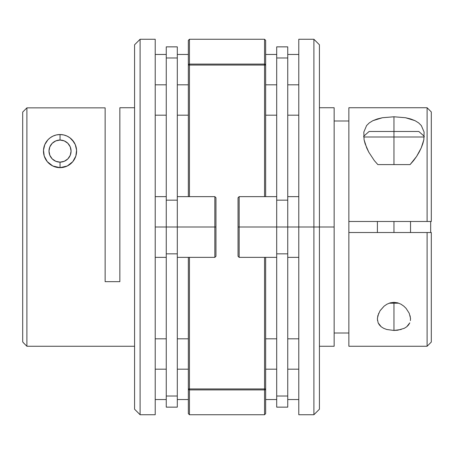 <?xml version="1.0" encoding="UTF-8"?>
<svg xmlns="http://www.w3.org/2000/svg" width="454" height="454" viewBox="0 0 454 454"><rect width="100%" height="100%" fill="white"/><g stroke="black" fill="none" stroke-linecap="round" stroke-linejoin="round"><path stroke-width="0.68" d="M424.24 137L393.964 137L393.964 131.478L369.113 131.478L418.809 131.478L393.964 131.478L393.964 137L423.508 137M380.191 310.553L384.107 306.155L386.904 304.225L390.236 302.846L393.964 302.33L393.964 303.198L398.777 303.198L389.146 303.198L393.964 303.198L393.964 302.33L397.676 302.841L401.013 304.22L403.81 306.149L406.086 308.38L409.207 313.243L410.501 318.203L410.41 320.592M393.964 221.478L393.964 232.522L393.964 221.478M393.964 164.603L410.076 164.603L393.964 164.603L393.964 137L393.964 164.603L377.847 164.603L393.964 164.603M393.964 137L363.682 137L393.964 137M319.423 346.266L334.144 346.266L334.144 227L313.901 227L313.901 414.735L313.901 227L298.783 227L298.783 39.265L298.783 227L313.901 227L313.901 39.265L313.901 227L319.423 227L319.423 44.787L319.423 227L334.144 227L334.144 107.734L319.423 107.734M413.6 160.591L410.076 164.603L416.607 156.42L413.6 160.591M419.15 152.164L416.607 156.42L421.216 147.942L419.15 152.164M422.799 143.776L421.216 147.942L423.854 139.69L422.799 143.776M364.068 139.696L365.118 143.753L368.773 152.164L374.323 160.585L377.847 164.603L374.323 160.585L368.773 152.164L366.707 147.942L364.068 139.696L363.819 132.091L366.588 125.576L369.278 122.903L372.876 120.679L377.314 118.954L382.433 117.734L393.964 116.769L393.964 131.478L393.964 116.769L405.518 117.739L415.07 120.69L418.639 122.898L421.34 125.582L424.11 132.091L423.854 139.69M406.716 326.784L409.78 322.851L408.555 324.939L406.716 326.784L404.242 328.321L397.715 330.211L393.964 330.461L393.964 303.198L393.964 330.461L386.734 329.49L383.687 328.327L381.212 326.784L378.148 322.856L377.399 318.997L377.836 315.74L380.043 310.78L384.107 306.155L386.904 304.225L390.236 302.846L393.964 302.33L397.676 302.841L401.013 304.22L403.81 306.149L406.086 308.38L409.207 313.243M431.3 111.939L427.095 107.734L348.871 107.734L348.871 221.478L427.095 221.478L427.095 107.734L427.095 221.478L431.3 221.478L431.3 111.939L431.3 221.478L348.871 221.478L348.871 346.266L427.095 346.266L427.095 232.522L348.871 232.522L348.871 346.232M334.144 120.997L348.871 120.997L334.144 120.997M372.876 120.679L382.433 117.734L393.964 116.769L405.518 117.739L410.626 118.959L415.07 120.69M348.871 333.003L334.144 333.003L348.871 333.003M377.518 320.586L377.427 318.203L378.715 313.249M381.212 326.784L379.374 324.939L378.148 322.856M401.217 329.479L393.964 330.461L386.734 329.49M348.871 107.768L348.871 232.522L431.3 232.522L431.3 342.061L431.3 232.522L427.095 232.522L427.095 346.266L431.3 342.061M430.67 221.478L430.67 232.522L430.67 221.478M298.783 414.735L298.783 227L287.74 227L298.783 227L298.783 414.735L313.901 414.735L319.423 409.213L319.423 227L319.423 409.213M410.093 315.746L410.529 318.952M363.819 132.091L366.588 125.576M334.144 346.192L334.144 107.808M65.291 166.805A16.565 16.565 0 0 0 76.482 153.077A16.565 16.565 0 0 1 72.793 161.664M76.488 153.06A16.565 16.565 0 0 0 72.163 139.815A16.565 16.565 0 0 1 73.951 142.108L75.285 144.622A16.565 16.565 0 0 1 76.488 153.06M67.26 166.005A16.565 16.565 0 0 1 60.036 167.662L60.036 162.14A11.044 11.044 0 0 1 48.992 151.097A11.044 11.044 0 0 1 60.036 140.053L55.814 140.893L52.227 143.288L49.832 146.869L48.992 151.097L49.832 155.325L52.227 158.906L55.814 161.301L60.036 162.14L64.264 161.301L67.845 158.906L70.239 155.325L71.079 151.097L70.239 146.869L67.845 143.288L64.264 140.893L60.036 140.053L60.036 134.532L60.036 140.053A11.044 11.044 0 0 1 71.079 151.097A11.044 11.044 0 0 1 60.036 162.14L60.036 167.662A16.565 16.565 0 0 1 55.791 167.112M50.581 137.494A16.565 16.565 0 0 1 56.319 134.957L60.036 134.532A16.565 16.565 0 0 1 72.158 139.804L75.285 144.622L76.573 150.149L75.852 156.028L74.626 158.94L72.788 161.669A16.565 16.565 0 0 1 67.277 165.999L63.776 167.237L60.036 167.662L52.783 165.988L47.284 161.669L44.22 156.023L43.499 150.143L44.793 144.622L47.914 139.809L50.19 137.778A16.565 16.565 0 0 0 44.22 156.017L44.22 156.017M73.962 142.125A16.565 16.565 0 0 1 75.285 144.622L76.573 150.149L75.852 156.028L72.788 161.669L70.313 164.087L67.266 165.999L60.036 167.662L56.285 167.231L52.783 165.988L49.758 164.087L47.284 161.669L45.445 158.934L44.22 156.023L43.499 150.143L44.793 144.622L47.914 139.809L50.19 137.778L52.987 136.109L56.324 134.952A16.565 16.565 0 0 1 60.024 134.532M46.195 142.006L46.904 141.001M74.201 159.683L73.355 160.949M75.336 157.447L75.58 156.823M54.764 166.8A16.565 16.565 0 0 1 52.715 165.954M49.849 164.155A16.565 16.565 0 0 1 47.273 161.652M45.502 159.036A16.565 16.565 0 0 1 44.225 156.034A16.565 16.565 0 0 0 60.036 167.662L56.523 167.282L60.036 167.662L63.271 167.344L60.036 167.662M43.59 153.066A16.565 16.565 0 0 1 43.499 150.126M43.629 148.804A16.565 16.565 0 0 1 45.814 142.601M46.785 141.16A16.565 16.565 0 0 1 47.914 139.809M48.232 139.48A16.565 16.565 0 0 1 50.184 137.783L52.987 136.109L56.324 134.952L60.036 134.532L63.764 134.957L67.096 136.109L69.893 137.783L73.957 142.113M140.099 39.265L134.577 44.787L134.577 409.213L140.099 414.735L140.099 39.265L140.099 414.735L155.217 414.735L155.217 39.265L140.099 39.265L155.217 39.265L155.217 227L166.26 227L155.217 227L155.217 414.735L140.099 414.735L134.577 409.213L134.577 44.787L140.099 39.265M105.129 107.859L26.905 107.859L26.905 346.266L134.577 346.266L26.905 346.266L26.905 107.859L22.7 112.076L22.7 341.924L22.7 112.076L26.905 107.859L105.129 107.859L105.129 281.662L105.129 107.859M119.856 281.662L105.129 281.662L119.856 281.662L119.856 107.734L134.577 107.734L119.856 107.734L119.856 281.662M23.33 342.56L22.7 341.924L23.33 342.56M56.563 134.9L60.036 134.532L63.52 134.9M66.375 135.791L64.712 135.207M68.049 136.597L69.587 137.562L68.049 136.597M53.691 166.397L55.337 166.981L53.697 166.402M51.881 165.511L50.842 164.876L51.881 165.511M50.825 164.864L50.263 164.473L50.825 164.864M49.026 163.474L47.789 162.254L49.026 163.474M46.717 160.949L45.865 159.677L46.717 160.949M44.736 157.436L45.025 158.1L44.736 157.442M43.788 154.332L43.856 154.644M43.493 151.874L43.476 150.677L43.493 151.874M43.652 148.657L43.788 147.891L43.652 148.657M50.842 137.318L52.034 136.592L50.842 137.318M53.691 135.797L55.394 135.196M44.73 157.424L44.492 156.817M44.498 145.354L44.73 144.769M48.345 139.361L49.253 138.527M50.49 137.562L50.825 137.329M56.807 134.849L60.036 134.532L63.271 134.849M70.835 138.538L71.732 139.367L70.835 138.538M73.156 140.984L73.809 141.892M75.353 144.786L75.563 145.32M76.283 147.879L76.425 148.679M76.595 150.683L76.584 151.869M76.38 153.787L76.124 155.041M72.282 162.254L71.051 163.468M69.814 164.467L68.168 165.528M66.857 166.192L66.386 166.397M66.375 166.402L64.723 166.987L66.375 166.402M72.788 161.669L67.266 165.999M60.036 134.532L63.764 134.957L67.096 136.109L69.893 137.783L72.158 139.809M75.046 158.1L75.341 157.436M177.304 196.633L214.85 196.633L214.85 227L215.956 227L215.956 197.734L215.956 198.296L215.956 197.734L214.85 196.633L214.85 227L177.304 227L214.85 227L214.85 257.367L214.85 227L215.956 227L215.956 255.704M215.956 198.296L215.956 256.266L214.85 257.367L177.304 257.367M155.217 84.819L166.26 84.819L155.217 84.819M177.304 84.819L188.348 84.819L177.304 84.819M155.217 369.181L166.26 369.181L155.217 369.181M177.304 369.181L188.348 369.181L177.304 369.181M298.783 84.819L287.74 84.819L298.783 84.819M276.696 84.819L265.652 84.819L276.696 84.819M298.783 369.181L287.74 369.181L298.783 369.181M276.696 369.181L265.652 369.181L276.696 369.181M276.696 257.367L239.15 257.367L239.15 227L238.044 227L238.044 256.266L238.044 255.704L238.044 256.266L239.15 257.367L239.15 227L276.696 227L239.15 227L239.15 196.633L239.15 227L238.044 227L238.044 198.296M238.044 255.704L238.044 197.734L239.15 196.633L276.696 196.633M166.26 253.843L177.304 253.843L177.304 227L166.26 227L166.26 253.843L177.304 253.843L177.304 396.024L166.26 396.024L166.26 253.843L166.26 407.142L166.26 396.024L177.304 396.024L177.304 407.142L177.304 200.157L166.26 200.157L166.26 227L177.304 227L177.304 200.157L166.26 200.157L166.26 57.976L177.304 57.976L177.304 46.858L177.304 200.157L177.304 57.976L166.26 57.976L166.26 253.843M166.26 46.858L166.26 57.976L166.26 46.858L177.304 46.858M264.546 64.099L264.546 39.265L264.546 64.099L189.454 64.099L264.546 64.099L264.546 65.058L189.454 65.058L189.454 196.633L189.454 65.058L264.546 65.058L264.546 64.099A1.107 0.959 0 0 1 265.652 65.058L265.652 196.633L265.652 65.058L265.329 64.377L264.546 64.099M265.652 40.372L265.652 65.058L265.652 40.372L264.546 39.265L189.454 39.265L189.454 65.058L189.454 64.099L188.671 64.377L188.348 65.058L188.348 196.633L188.348 65.058L189.454 65.058L188.348 65.058A1.107 0.959 -0 0 1 189.454 64.099L189.454 39.265L188.348 40.372L188.348 65.058L188.348 40.372M265.652 413.628L264.546 414.735L264.546 389.901L189.454 389.901L189.454 414.735L189.454 389.901L264.546 389.901L264.546 257.367L264.546 388.942L189.454 388.942L265.652 388.942L265.652 413.628L265.652 257.367L265.652 388.942L264.546 388.942L264.546 389.901L265.329 389.623L265.652 388.942A1.107 0.959 180 0 1 264.546 389.901L264.546 414.735L189.454 414.735L188.348 413.628L188.348 388.942L189.454 388.942L189.454 257.367L189.454 389.901L189.454 388.942L188.348 388.942L188.671 389.623L189.454 389.901A1.107 0.959 180 0 1 188.348 388.942L188.348 413.628M264.546 196.633L264.546 65.058L265.652 65.058L264.546 65.058L264.546 196.633M188.348 257.367L188.348 388.942L188.348 257.367M287.74 200.157L276.696 200.157L276.696 227L287.74 227L287.74 200.157L276.696 200.157L276.696 57.976L287.74 57.976L287.74 46.858L287.74 200.157L287.74 57.976L276.696 57.976L276.696 46.858L276.696 253.843L287.74 253.843L287.74 227L276.696 227L276.696 253.843L287.74 253.843L287.74 396.024L276.696 396.024L276.696 253.843L276.696 407.142L276.696 396.024L287.74 396.024L287.74 200.157M287.74 407.142L287.74 396.024L287.74 407.142L276.696 407.142M424.291 136.325L418.809 131.478M410.529 221.478L410.529 232.522M377.399 221.478L377.399 232.522M363.637 136.325L369.113 131.478M298.783 39.265L313.901 39.265L319.423 44.787M26.905 346.266L23.199 342.56M155.217 196.633L166.26 196.633M155.217 257.367L166.26 257.367M155.217 54.452L166.26 54.452M177.304 54.452L188.348 54.452M155.217 115.185L166.26 115.185M177.304 115.185L188.348 115.185M155.217 338.815L166.26 338.815M177.304 338.815L188.348 338.815M155.217 399.548L166.26 399.548M177.304 399.548L188.348 399.548M298.783 115.185L287.74 115.185M276.696 115.185L265.652 115.185M298.783 54.452L287.74 54.452M276.696 54.452L265.652 54.452M298.783 399.548L287.74 399.548M276.696 399.548L265.652 399.548M298.783 338.815L287.74 338.815M276.696 338.815L265.652 338.815M298.783 257.367L287.74 257.367M298.783 196.633L287.74 196.633M177.304 407.142L166.26 407.142M276.696 46.858L287.74 46.858"/></g></svg>
